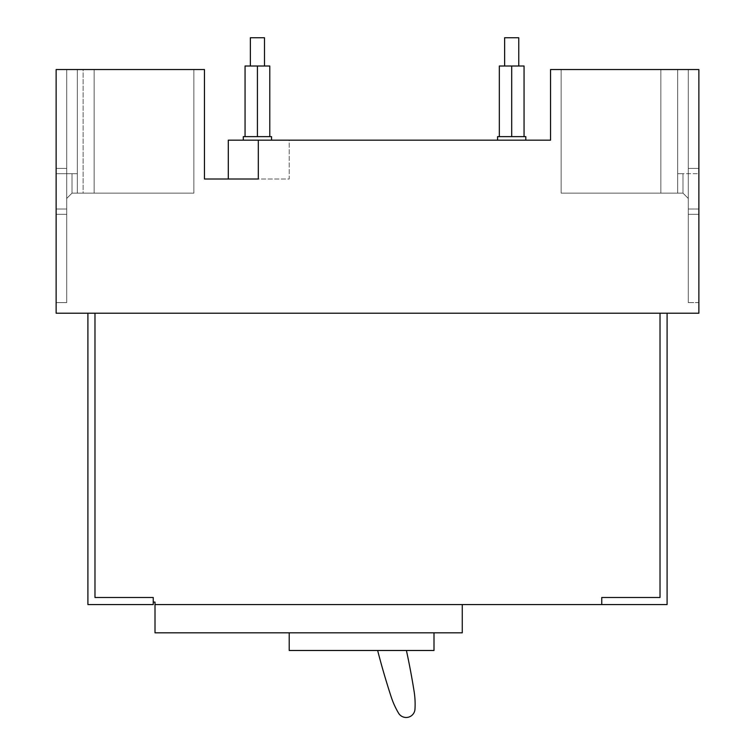 <?xml version="1.0" encoding="UTF-8"?>
<svg xmlns="http://www.w3.org/2000/svg" width="755" height="755" viewBox="0 0 755 755"><rect width="100%" height="100%" fill="white"/><g stroke="black" fill="none" stroke-linecap="round" stroke-linejoin="round"><path stroke-width="0.57" stroke-dasharray="3.77 2.83" d="M391.222 696.978A81.229 81.229 0 0 0 398.574 713.173A8.833 8.833 0 0 0 414.976 709.209A81.229 81.229 0 0 0 414.118 691.448A754.434 754.434 0 0 0 406.416 650.48L377.642 650.48A754.434 754.434 0 0 0 391.222 696.978M406.416 650.48L377.642 650.48M289.212 632.822L289.212 650.48L434.002 650.48L434.002 632.822L289.212 632.822L434.002 632.822M94.979 313.212L660.021 313.212L660.021 597.498L601.754 597.498L601.754 604.566L155.011 604.566L155.011 602.094L153.246 602.094L153.246 597.498L94.979 597.498L94.979 313.212L94.979 597.498L153.246 597.498L153.246 604.566L87.91 604.566L87.91 313.212L94.979 313.212M462.258 604.566L462.258 632.822L155.011 632.822L155.011 604.566L462.258 604.566L155.011 604.566M56.125 168.422L56.125 214.326L56.125 168.422L66.723 168.422L66.723 214.326L66.723 168.422L66.723 214.326L66.723 168.422L66.723 214.326L66.723 168.422L66.723 214.326L66.723 168.422L56.125 168.422L56.125 214.326L66.723 214.326L56.125 214.326L56.125 168.422L66.723 168.422L56.125 168.422L56.125 214.326L66.723 214.326L56.125 214.326L56.125 168.422L66.723 168.422L56.125 168.422L56.125 214.326L66.723 214.326L56.125 214.326L56.125 168.422L66.723 168.422L56.125 168.422M56.125 209.031L56.125 173.716L56.125 209.031L66.723 209.031L66.723 198.433L66.723 209.031L66.723 198.433L66.723 209.031L66.723 198.433L66.723 209.031L66.723 198.433L66.723 209.031L56.125 209.031L56.125 173.716L56.125 209.031L66.723 209.031L56.125 209.031L56.125 173.716L56.125 209.031L66.723 209.031L56.125 209.031L56.125 173.716L56.125 209.031L66.723 209.031L56.125 209.031M56.125 214.326L66.723 214.326L56.125 214.326M66.723 69.535L66.723 302.613L66.723 69.535L56.125 69.535L56.125 302.613L66.723 302.613L66.723 69.535L66.723 302.613L66.723 69.535L56.125 69.535L66.723 69.535L56.125 69.535L66.723 69.535L66.723 302.613L66.723 69.535L56.125 69.535L56.125 302.613L66.723 302.613L56.125 302.613L56.125 69.535L204.454 69.535L204.454 179.011L289.212 179.011L289.212 140.166L550.546 140.166L550.546 69.535L698.875 69.535L698.875 313.212L56.125 313.212L56.125 69.535L56.125 302.613L56.125 69.535L56.125 302.613L56.125 69.535L56.125 302.613L66.723 302.613L56.125 302.613L66.723 302.613L56.125 302.613L66.723 302.613L66.723 69.535L56.125 69.535L66.723 69.535M228.293 179.011L289.212 179.011L289.212 140.166L228.293 140.166L228.293 179.011L258.314 179.011L258.314 140.166M698.875 302.613L698.875 69.535L698.875 302.613L698.875 69.535L698.875 302.613L698.875 69.535L688.277 69.535L698.875 69.535L688.277 69.535L688.277 302.613L688.277 69.535L698.875 69.535L698.875 302.613L698.875 69.535L698.875 302.613L688.277 302.613L688.277 69.535L698.875 69.535L688.277 69.535L688.277 302.613L688.277 69.535L688.277 302.613L688.277 69.535L698.875 69.535L688.277 69.535L688.277 302.613L698.875 302.613M511.701 140.166L497.573 140.166L511.701 140.166M257.427 140.166L271.555 140.166L257.427 140.166M688.277 214.326L688.277 168.422L688.277 214.326L688.277 168.422L688.277 214.326L688.277 168.422L688.277 214.326L688.277 168.422L688.277 214.326L698.875 214.326L698.875 168.422L688.277 168.422L698.875 168.422L698.875 214.326L688.277 214.326L698.875 214.326L698.875 168.422L688.277 168.422L698.875 168.422L698.875 214.326L688.277 214.326L698.875 214.326L698.875 168.422L698.875 214.326L688.277 214.326L698.875 214.326L698.875 168.422L688.277 168.422L698.875 168.422L688.277 168.422L698.875 168.422L698.875 214.326L688.277 214.326M525.829 140.166L525.829 136.636L497.573 136.636L511.446 136.636L497.573 136.636L497.573 140.166M524.055 136.636L524.055 66.006L524.055 136.636L511.956 136.636L524.055 136.636L524.055 66.006L499.338 66.006L518.76 66.006L499.338 66.006L499.338 136.636L511.701 136.636L511.701 66.006L524.055 66.006L504.633 66.006L518.76 66.006L511.701 66.006L511.701 136.636L499.338 136.636L499.338 66.006L499.338 136.636M271.555 140.166L271.555 136.636L243.299 136.636L269.79 136.636L243.299 136.636L243.299 140.166M269.535 136.636L257.682 136.636L269.535 136.636M511.947 136.636L523.8 136.636L511.947 136.636M245.064 136.636L257.172 136.636L245.064 136.636L245.064 66.006L257.427 66.006L245.064 66.006L245.064 136.636L245.064 66.006L269.79 66.006L250.367 66.006L264.486 66.006L250.367 66.006L257.427 66.006L257.427 136.636M698.875 173.716L698.875 209.031L698.875 173.716L698.875 209.031L698.875 173.716L698.875 209.031L698.875 173.716L698.875 209.031L698.875 173.716L682.982 173.716L682.982 193.138L682.982 173.716L682.982 193.138L688.277 198.433L688.277 209.031L688.277 198.433L688.277 209.031L688.277 198.433L688.277 209.031L688.277 198.433L688.277 209.031L688.277 198.433L682.982 193.138L688.277 198.433L682.982 193.138L688.277 198.433L682.982 193.138L688.277 198.433L682.982 193.138L677.679 193.138L677.679 173.716L682.982 173.716L682.982 193.138L677.679 193.138L677.679 173.716L682.982 173.716L682.982 193.138L677.679 193.138L677.679 173.716L682.982 173.716L682.982 193.138L677.679 193.138L677.679 173.716L682.982 173.716L682.982 193.138L677.679 193.138L677.679 173.716L682.982 173.716L682.982 193.138L677.679 193.138L677.679 173.716L682.982 173.716L682.982 193.138L677.679 193.138L677.679 173.716L682.982 173.716L682.982 193.138L677.679 193.138L677.679 173.716L682.982 173.716L682.982 193.138L682.982 173.716L682.982 193.138L682.982 173.716L682.982 193.138L682.982 173.716L698.875 173.716M511.701 136.636L511.701 66.006M269.79 136.636L269.79 66.006L269.79 136.636L269.79 66.006L257.427 66.006M698.875 209.031L688.277 209.031L698.875 209.031M518.76 66.006L518.76 37.75L504.633 37.75L511.701 37.75L504.633 37.75L504.633 66.006M264.486 66.006L264.486 37.75L250.367 37.75L264.486 37.75L250.367 37.75L250.367 66.006M193.856 69.535L193.856 193.138L94.139 193.138L193.856 193.138L94.139 193.138L94.139 69.535L94.139 193.138L77.321 193.138L77.321 173.716L72.018 173.716L72.018 193.138L72.018 173.716L72.018 193.138L66.723 198.433L72.018 193.138L66.723 198.433L72.018 193.138L66.723 198.433L72.018 193.138L66.723 198.433L72.018 193.138L77.321 193.138L72.018 193.138L72.018 173.716L72.018 193.138L77.321 193.138L77.321 173.716L72.018 173.716L72.018 193.138L77.321 193.138L77.321 173.716L72.018 173.716L72.018 193.138L77.321 193.138L77.321 173.716L72.018 173.716L72.018 193.138L77.321 193.138L77.321 173.716L72.018 173.716L72.018 193.138L77.321 193.138L77.321 173.716L72.018 173.716L72.018 193.138L77.321 193.138L77.321 173.716L72.018 173.716L72.018 193.138L72.018 173.716L72.018 193.138L72.018 173.716L72.018 193.138L72.018 173.716L56.125 173.716L77.321 173.716L77.321 193.138L193.856 193.138L94.139 193.138L94.139 69.535L193.856 69.535L193.856 193.138L83.126 193.138L193.856 193.138L193.856 69.535L193.856 193.138L193.856 69.535L193.856 193.138L193.856 69.535L193.856 193.138L77.321 193.138L77.321 69.535L94.139 69.535L94.139 193.138L94.139 69.535L193.856 69.535L94.139 69.535L94.139 193.138L77.321 193.138L77.321 69.535L77.321 193.138L94.139 193.138L77.321 193.138L77.321 69.535L193.856 69.535L77.321 69.535L77.321 193.138L77.321 69.535L193.856 69.535L83.126 69.535L83.126 193.138L77.321 193.138L77.321 69.535L94.139 69.535L77.321 69.535L77.321 193.138L83.126 193.138L83.126 69.535L193.856 69.535M561.144 69.535L561.144 193.138L660.861 193.138L561.144 193.138L660.861 193.138L660.861 69.535L561.144 69.535L561.144 193.138L677.679 193.138L561.144 193.138L660.861 193.138L660.861 69.535L660.861 193.138L677.679 193.138L677.679 69.535L677.679 193.138L561.144 193.138L561.144 69.535L561.144 193.138L561.144 69.535L561.144 193.138L561.144 69.535L561.144 193.138L660.861 193.138L660.861 69.535L561.144 69.535L660.861 69.535L660.861 193.138L677.679 193.138L677.679 69.535L561.144 69.535L660.861 69.535L660.861 193.138L660.861 69.535L561.144 69.535L660.861 69.535L660.861 193.138L677.679 193.138L660.861 193.138L677.679 193.138L677.679 69.535L660.861 69.535L677.679 69.535L677.679 193.138L677.679 69.535L660.861 69.535L677.679 69.535L677.679 193.138L677.679 69.535L561.144 69.535M56.125 173.716L72.018 173.716L56.125 173.716M77.321 69.535L83.126 69.535L77.321 69.535M660.021 313.212L667.09 313.212L667.09 604.566L601.754 604.566L601.754 597.498L660.021 597.498L660.021 313.212"/><path stroke-width="1.13" d="M377.642 650.48A754.434 754.434 0 0 0 391.222 696.978A81.229 81.229 0 0 0 398.574 713.173A8.833 8.833 0 0 0 414.976 709.209A81.229 81.229 0 0 0 414.118 691.448A754.434 754.434 0 0 0 406.416 650.48M289.212 632.822L289.212 650.48L434.002 650.48L434.002 632.822M94.979 313.212L660.021 313.212L660.021 597.498L601.754 597.498L601.754 604.566L155.011 604.566L155.011 602.094L153.246 602.094L153.246 597.498L94.979 597.498L94.979 313.212L94.979 597.498L153.246 597.498L153.246 604.566L87.91 604.566L87.91 313.212L94.979 313.212M462.258 604.566L462.258 632.822L155.011 632.822L155.011 604.566M56.125 313.212L56.125 69.535L204.454 69.535L204.454 179.011L258.314 179.011L258.314 140.166L550.546 140.166L550.546 69.535L698.875 69.535L698.875 313.212L56.125 313.212M228.293 179.011L228.293 140.166L258.314 140.166M497.573 140.166L497.573 136.636L525.829 136.636L525.829 140.166M243.299 140.166L243.299 136.636L271.555 136.636L271.555 140.166M511.701 136.636L511.701 66.006L524.055 66.006L524.055 136.636M499.338 136.636L499.338 66.006L511.701 66.006M269.79 136.636L269.79 66.006L257.427 66.006L257.427 136.636M245.064 136.636L245.064 66.006L257.427 66.006M504.633 66.006L504.633 37.75L518.76 37.75L518.76 66.006M250.367 66.006L250.367 37.75L264.486 37.75L264.486 66.006M660.021 313.212L667.09 313.212L667.09 604.566L601.754 604.566L601.754 597.498L660.021 597.498L660.021 313.212"/></g></svg>

